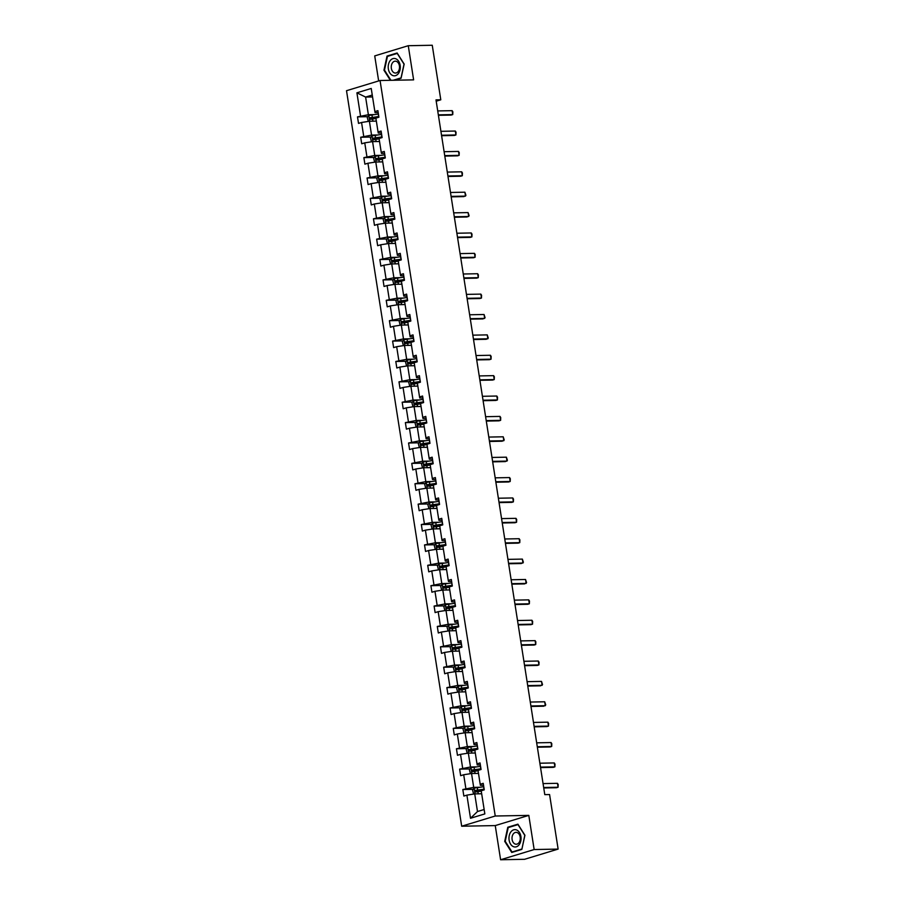<?xml version="1.0" encoding="UTF-8"?>
<svg xmlns="http://www.w3.org/2000/svg" width="905" height="905" viewBox="0 0 905 905"><rect width="100%" height="100%" fill="white"/><g stroke="black" fill="none" stroke-linecap="round" stroke-linejoin="round"><path stroke-width="1.36" d="M500.601 859.75L534.154 849.546L528.803 815.382L495.25 825.586L500.601 859.75L524.583 859.298L558.125 849.094L549.584 794.545L544.787 794.635L435.995 99.889L440.792 99.799L432.251 45.25L408.268 45.703L374.727 55.906L378.652 80.93M495.25 825.586L461.686 826.22L346.513 90.704L380.055 80.511L495.239 816.016L461.686 826.22M534.154 849.546L558.125 849.094M481.686 793.764L474.729 793.9L477.489 811.536L470.51 818.267L466.89 795.133L463.858 796.061L462.828 789.522L473.134 789.33M474.729 793.9L466.89 795.133M478.496 773.39L471.539 773.515L473.7 787.373L462.828 789.522M465.871 788.606L463.699 774.748L460.656 775.676L459.638 769.137L469.944 768.945M475.295 753.005L468.338 753.13L470.51 766.988L459.638 769.137M462.67 768.221L460.509 754.363L457.466 755.29L456.448 748.763L466.742 748.559M472.105 732.62L465.147 732.745L467.319 746.602L456.448 748.763M459.48 747.835L457.319 733.989L454.276 734.905L453.258 728.378L463.552 728.174M468.914 712.235L461.957 712.371L464.129 726.217L453.258 728.378M456.29 727.45L454.118 713.604L451.086 714.52L450.057 707.993L460.362 707.8M465.724 691.85L458.767 691.986L460.939 705.832L450.057 707.993M453.1 707.065L450.928 693.219L447.896 694.135L446.866 687.608L457.172 687.415M462.534 671.465L455.577 671.601L457.738 685.447L446.866 687.608M449.909 686.68L447.737 672.834L444.706 673.761L443.676 667.223L453.982 667.03M459.344 651.08L452.387 651.215L454.548 665.062L443.676 667.223M446.719 666.295L444.547 652.448L441.504 653.376L440.486 646.837L450.792 646.645M456.143 630.706L449.185 630.83L451.357 644.677L440.486 646.837M443.518 645.921L441.357 632.063L438.314 632.991L437.296 626.452L447.59 626.26M452.952 610.321L445.995 610.445L448.167 624.303L437.296 626.452M440.328 625.536L438.167 611.678L435.124 612.606L434.106 606.067L444.4 605.875M449.762 589.936L442.805 590.06L444.977 603.918L434.106 606.067M437.138 605.151L434.966 591.304L431.934 592.221L430.904 585.693L441.21 585.49M446.572 569.55L439.615 569.686L441.787 583.533L430.904 585.693M433.948 584.766L431.776 570.919L428.744 571.836L427.714 565.308L438.02 565.116M443.382 549.165L436.425 549.301L438.586 563.148L427.714 565.308M430.757 564.381L428.585 550.534L425.554 551.45L424.524 544.923L434.83 544.731M440.192 528.78L433.235 528.916L435.396 542.762L424.524 544.923M427.567 543.995L425.395 530.149L422.352 531.077L421.334 524.538L431.64 524.346M436.991 508.395L430.033 508.531L432.205 522.377L421.334 524.538M424.366 523.61L422.205 509.764L419.162 510.692L418.144 504.153L428.438 503.961M433.8 488.01L426.843 488.146L429.015 501.992L418.144 504.153M421.176 503.237L419.015 489.379L415.972 490.306L414.954 483.768L425.248 483.575M430.61 467.636L423.653 467.761L425.825 481.618L414.954 483.768M417.986 482.851L415.814 468.994L412.782 469.921L411.752 463.383L422.058 463.19M427.42 447.251L420.463 447.375L422.635 461.233L411.752 463.383M414.795 462.466L412.623 448.609L409.592 449.536L408.562 443.009L418.868 442.805M424.23 426.866L417.273 426.99L419.434 440.848L408.562 443.009M411.605 442.081L409.433 428.235L406.402 429.151L405.372 422.624L415.678 422.431M421.04 406.481L414.083 406.617L416.243 420.463L405.372 422.624M408.415 421.696L406.243 407.85L403.2 408.766L402.182 402.239L412.488 402.046M417.839 386.096L410.881 386.231L413.053 400.078L402.182 402.239M405.214 401.311L403.053 387.464L400.01 388.392L398.992 381.853L409.286 381.661M414.648 365.711L407.691 365.846L409.863 379.693L398.992 381.853M402.024 380.926L399.863 367.079L396.82 368.007L395.802 361.468L406.096 361.276M411.458 345.325L404.501 345.461L406.673 359.308L395.802 361.468M398.834 360.541L396.661 346.694L393.63 347.622L392.6 341.083L402.906 340.891M408.268 324.952L401.311 325.076L403.483 338.934L392.6 341.083M395.643 340.167L393.471 326.309L390.44 327.237L389.41 320.698L399.716 320.506M405.078 304.566L398.121 304.691L400.293 318.549L389.41 320.698M392.453 319.782L390.281 305.924L387.25 306.852L386.22 300.324L396.526 300.121M401.888 284.181L394.931 284.306L397.091 298.164L386.22 300.324M389.263 299.397L387.091 285.55L384.048 286.466L383.03 279.939L393.336 279.736M398.686 263.796L391.729 263.932L393.901 277.778L383.03 279.939M386.062 279.012L383.901 265.165L380.858 266.081L379.84 259.554L390.134 259.362M395.496 243.411L388.539 243.547L390.711 257.393L379.84 259.554M382.872 258.626L380.711 244.78L377.668 245.696L376.65 239.169L386.944 238.977M392.306 223.026L385.349 223.162L387.521 237.008L376.65 239.169M379.681 238.241L377.509 224.395L374.478 225.322L373.46 218.784L383.754 218.591M389.116 202.641L382.159 202.777L384.331 216.623L373.46 218.784M376.491 217.856L374.319 204.01L371.288 204.937L370.258 198.399L380.564 198.206M385.926 182.256L378.969 182.391L381.141 196.238L370.258 198.399M373.301 197.482L371.129 183.625L368.097 184.552L367.068 178.014L377.374 177.821M382.736 161.882L375.779 162.006L377.939 175.864L367.068 178.014M370.111 177.097L367.939 163.239L364.896 164.167L363.878 157.628L374.184 157.436M379.546 141.497L372.577 141.621L374.749 155.479L363.878 157.628M366.921 156.712L364.749 142.854L361.706 143.782L360.688 137.255L370.982 137.051M376.344 121.112L369.387 121.247L371.559 135.094L360.688 137.255M363.719 136.327L361.559 122.48L358.516 123.397L357.498 116.869L367.792 116.677M372.566 96.937L365.609 97.073L368.369 114.709L357.498 116.869M360.529 115.942L356.909 92.819L371.231 88.464L374.862 111.587L377.894 110.659L378.912 117.198L375.88 118.125L378.052 131.972L381.084 131.044L382.114 137.583L379.071 138.499L381.243 152.357L384.274 151.429L385.304 157.968L382.261 158.884L384.433 172.742L387.464 171.814L388.494 178.342L385.451 179.269L387.623 193.116L390.666 192.199L391.684 198.727L388.652 199.654L390.813 213.501L393.856 212.584L394.874 219.112L391.842 220.039L394.003 233.886L397.046 232.97L398.064 239.497L395.033 240.425L397.205 254.271L400.236 253.343L401.266 259.882L398.223 260.81L400.395 274.656L403.426 273.729L404.456 280.267L401.413 281.184L403.585 295.041L406.617 294.114L407.646 300.652L404.603 301.569L406.775 315.426L409.818 314.499L410.836 321.037L407.804 321.954L409.965 335.812L413.008 334.884L414.026 341.411L410.994 342.339L413.155 356.185L416.198 355.269L417.216 361.796L414.185 362.724L416.357 376.571L419.388 375.654L420.418 382.182L417.375 383.109L419.547 396.956L422.578 396.028L423.608 402.567L420.565 403.494L422.737 417.341L425.769 416.413L426.798 422.952L423.755 423.868L425.927 437.726L428.97 436.798L429.988 443.337L426.956 444.253L429.117 458.111L432.16 457.183L433.178 463.722L430.147 464.638L432.307 478.496L435.35 477.569L436.368 484.096L433.337 485.023L435.509 498.87L438.54 497.954L439.57 504.481L436.527 505.409L438.699 519.255L441.731 518.339L442.76 524.866L439.717 525.794L441.889 539.64L444.921 538.724L445.95 545.251L442.907 546.179L445.079 560.025L448.122 559.098L449.14 565.636L446.108 566.564L448.269 580.41L451.312 579.483L452.33 586.021L449.299 586.938L451.459 600.796L454.502 599.868L455.52 606.407L452.489 607.323L454.661 621.181L457.692 620.253L458.722 626.78L455.679 627.708L457.851 641.555L460.883 640.638L461.912 647.166L458.869 648.093L461.041 661.94L464.073 661.023L465.102 667.551L462.059 668.478L464.231 682.325L467.274 681.408L468.292 687.936L465.26 688.863L467.421 702.71L470.464 701.782L471.482 708.321L468.451 709.249L470.611 723.095L473.654 722.167L474.673 728.706L471.641 729.622L473.813 743.48L476.845 742.553L477.874 749.091L474.831 750.007L477.003 763.865L480.035 762.938L481.064 769.476L478.021 770.393L480.193 784.25L483.225 783.323L484.254 789.85L481.211 790.778L484.842 813.9L470.51 818.267M480.193 784.25L480.408 785.325L483.53 785.269M479.254 787.26L473.7 787.373M471.539 773.515L463.699 774.748M477.003 763.865L477.218 764.94L480.34 764.883M476.064 766.874L470.51 766.988M468.338 753.13L460.509 754.363M473.813 743.48L474.028 744.555L477.15 744.498M472.874 746.501L467.319 746.602M465.147 732.745L457.319 733.989M470.611 723.095L470.838 724.181L473.96 724.113M469.672 726.115L464.129 726.217M461.957 712.371L454.118 713.604M467.421 702.71L467.647 703.796L470.77 703.739M466.482 705.73L460.939 705.832M458.767 691.986L450.928 693.219M464.231 682.325L464.457 683.411L467.58 683.354M463.292 685.345L457.738 685.447M455.577 671.601L447.737 672.834M461.041 661.94L461.256 663.026L464.378 662.969M460.102 664.96L454.548 665.062M452.387 651.215L444.547 652.448M457.851 641.555L458.066 642.641L461.188 642.584M456.912 644.575L451.357 644.677M449.185 630.83L441.357 632.063M454.661 621.181L454.876 622.255L457.998 622.199M453.722 624.19L448.167 624.303M445.995 610.445L438.167 611.678M451.459 600.796L451.685 601.87L454.808 601.814M450.52 603.805L444.977 603.918M442.805 590.06L434.966 591.304M448.269 580.41L448.495 581.496L451.618 581.429M447.33 583.431L441.787 583.533M439.615 569.686L431.776 570.919M445.079 560.025L445.305 561.111L448.428 561.043M444.14 563.046L438.586 563.148M436.425 549.301L428.585 550.534M441.889 539.64L442.104 540.726L445.226 540.67M440.95 542.661L435.396 542.762M433.235 528.916L425.395 530.149M438.699 519.255L438.914 520.341L442.036 520.285M437.76 522.276L432.205 522.377M430.033 508.531L422.205 509.764M435.509 498.87L435.724 499.956L438.846 499.899M434.57 501.89L429.015 501.992M426.843 488.146L419.015 489.379M432.307 478.496L432.533 479.571L435.656 479.514M431.38 481.505L425.825 481.618M423.653 467.761L415.814 468.994M429.117 458.111L429.343 459.186L432.466 459.129M428.178 461.12L422.635 461.233M420.463 447.375L412.623 448.609M425.927 437.726L426.153 438.801L429.275 438.744M424.988 440.746L419.434 440.848M417.273 426.99L409.433 428.235M422.737 417.341L422.952 418.427L426.074 418.359M421.798 420.361L416.243 420.463M414.083 406.617L406.243 407.85M419.547 396.956L419.762 398.042L422.884 397.985M418.608 399.976L413.053 400.078M410.881 386.231L403.053 387.464M416.357 376.571L416.572 377.656L419.694 377.6M415.418 379.591L409.863 379.693M407.691 365.846L399.863 367.079M413.155 356.185L413.381 357.271L416.504 357.215M412.228 359.206L406.673 359.308M404.501 345.461L396.661 346.694M409.965 335.812L410.191 336.886L413.314 336.83M409.026 338.821L403.483 338.934M401.311 325.076L393.471 326.309M406.775 315.426L407.001 316.501L410.123 316.445M405.836 318.436L400.293 318.549M398.121 304.691L390.281 305.924M403.585 295.041L403.8 296.116L406.922 296.059M402.646 298.062L397.091 298.164M394.931 284.306L387.091 285.55M400.395 274.656L400.61 275.742L403.732 275.674M399.456 277.677L393.901 277.778M391.729 263.932L383.901 265.165M397.205 254.271L397.419 255.357L400.542 255.289M396.266 257.292L390.711 257.393M388.539 243.547L380.711 244.78M394.003 233.886L394.229 234.972L397.352 234.915M393.075 236.906L387.521 237.008M385.349 223.162L377.509 224.395M390.813 213.501L391.039 214.587L394.161 214.53M389.874 216.521L384.331 216.623M382.159 202.777L374.319 204.01M387.623 193.116L387.849 194.202L390.971 194.145M386.684 196.136L381.141 196.238M378.969 182.391L371.129 183.625M384.433 172.742L384.648 173.817L387.77 173.76M383.494 175.751L377.939 175.864M375.779 162.006L367.939 163.239M381.243 152.357L381.458 153.431L384.58 153.375M380.304 155.366L374.749 155.479M372.577 141.621L364.749 142.854M378.052 131.972L378.267 133.058L381.39 132.99M377.114 134.992L371.559 135.094M369.387 121.247L361.559 122.48M374.862 111.587L375.077 112.672L378.2 112.605M528.803 815.382L495.239 816.016M380.055 80.511L413.619 79.866L408.268 45.703M436.199 101.202L440.792 99.799M477.489 811.536L484.152 809.511M373.923 114.607L368.369 114.709M372.26 95.048L365.609 97.073L356.909 92.819M394.422 80.24L401.085 78.215L404.162 64.063L397.137 52.988L387.035 56.065L383.958 70.205L390.36 80.307M517.898 824.172L507.796 827.238L504.719 841.39L511.744 852.465L521.846 849.388L524.923 835.247L517.898 824.172M388.664 56.031L387.035 56.065M509.425 827.215L507.796 827.238M505.284 841.379L504.719 841.39M437.726 110.93L452.127 110.659L452.851 111.824L452.738 114.584L451.109 115.082L438.416 115.32M452.127 110.659L452.738 114.584L438.337 114.856M374.942 121.134L376.322 120.965M368.278 121.417L367.226 117.333L368.833 115.478L378.29 114.041A10.215 1.425 -8.9 0 1 378.426 114.03M378.81 116.507A10.215 1.425 171.1 0 0 378.675 116.53L370.021 117.752L370.269 119.313L375.937 118.476M371.65 119.29L371.401 117.718L378.381 116.813A8.484 1.177 -8.9 0 1 378.844 116.756M440.916 131.316L455.317 131.044L456.041 132.209L455.928 134.969L454.299 135.456L441.606 135.705M455.317 131.044L455.928 134.969L441.527 135.241M444.106 151.701L458.507 151.429L459.231 152.594L459.129 155.343L457.489 155.841L444.796 156.09M458.507 151.429L459.129 155.343L444.728 155.626M378.132 141.519L379.512 141.338M371.469 141.802L370.417 137.718L372.023 135.863L381.48 134.426A10.215 1.425 -8.9 0 1 381.616 134.415M382.001 136.893A10.215 1.425 171.1 0 0 381.876 136.915L373.211 138.137L373.46 139.698L379.127 138.861M374.84 139.675L374.591 138.103L381.571 137.198A8.484 1.177 -8.9 0 1 382.034 137.141M381.322 161.905L382.713 161.724M374.659 162.187L373.607 158.103L375.213 156.248L384.67 154.812A10.215 1.425 -8.9 0 1 384.806 154.789M385.191 157.278A10.215 1.425 171.1 0 0 385.066 157.289L376.401 158.522L376.65 160.083L382.317 159.246M378.03 160.061L377.781 158.488L384.761 157.583A8.484 1.177 -8.9 0 1 385.236 157.527M396.039 58.882A8.677 6.041 -91.1 0 0 388.483 64.436A8.677 6.041 -91.1 0 0 392.453 75.387A8.677 6.041 -91.1 0 0 400.021 69.832A8.677 6.041 -91.1 0 0 396.039 58.882M396.616 61.461A5.939 4.14 -91.1 0 0 395.27 61.167A5.939 4.14 -91.1 0 0 391.288 66.212A5.939 4.14 -91.1 0 0 394.161 72.762A5.939 4.14 -91.1 0 0 395.496 73.056A5.939 4.14 -91.1 0 0 399.478 68.011A5.939 4.14 -91.1 0 0 396.616 61.461M401.164 77.864L393.177 80.262M390.926 80.296L384.467 70.115L387.442 56.404L397.227 53.429L404.037 64.153L401.062 77.864M516.812 830.066A8.677 6.041 -91.1 0 0 509.244 835.62A8.677 6.041 -91.1 0 0 513.214 846.56A8.677 6.041 -91.1 0 0 520.782 841.005A8.677 6.041 -91.1 0 0 516.812 830.066M517.377 832.645A5.939 4.14 -91.1 0 0 516.031 832.351A5.939 4.14 -91.1 0 0 512.049 837.397A5.939 4.14 -91.1 0 0 514.922 843.935A5.939 4.14 -91.1 0 0 516.257 844.229A5.939 4.14 -91.1 0 0 520.251 839.184A5.939 4.14 -91.1 0 0 517.377 832.645M521.823 849.037L512.038 852.024L505.228 841.288L508.203 827.589L517.999 824.602L524.798 835.338L521.925 849.037M513.282 851.99L512.038 852.024M447.296 172.086L461.697 171.814L462.421 172.979L462.319 175.728L460.679 176.226L447.986 176.464M461.697 171.814L462.319 175.728L447.918 176M384.512 182.29L385.903 182.109M377.849 182.572L376.797 178.489L378.403 176.622L387.872 175.197A10.215 1.425 -8.9 0 1 387.996 175.174M388.381 177.663A10.215 1.425 171.1 0 0 388.256 177.674L379.591 178.896L379.84 180.468L385.507 179.631M381.22 180.446L380.971 178.873L387.951 177.968A8.484 1.177 -8.9 0 1 388.426 177.9M450.498 192.471L464.899 192.199L465.917 195.322L463.88 196.611L451.176 196.849M464.899 192.199L465.509 196.114L451.109 196.385M387.713 202.675L389.093 202.494M381.039 202.958L379.987 198.874L381.605 197.007L391.062 195.582A10.215 1.425 -8.9 0 1 391.186 195.559M391.582 198.048A10.215 1.425 171.1 0 0 391.446 198.059L382.781 199.281L383.03 200.853L388.709 200.016M384.41 200.831L384.161 199.258L391.141 198.342A8.484 1.177 -8.9 0 1 391.616 198.286M453.688 212.856L468.089 212.584L469.118 215.707L467.071 216.996L454.378 217.234M468.089 212.584L468.7 216.499L454.299 216.77M390.903 223.06L392.284 222.879M384.229 223.331L383.177 219.248L384.795 217.392L394.252 215.967A10.215 1.425 -8.9 0 1 394.376 215.944M394.772 218.433A10.215 1.425 171.1 0 0 394.637 218.444L385.983 219.666L386.22 221.239L391.899 220.39M387.6 221.205L387.363 219.644L394.342 218.727A8.484 1.177 -8.9 0 1 394.806 218.671M456.878 233.23L471.279 232.958L472.003 234.124L471.89 236.884L470.261 237.382L457.568 237.619M471.279 232.958L471.89 236.884L457.489 237.155M394.094 243.434L395.474 243.264M387.431 243.717L386.378 239.633L387.985 237.777L397.442 236.341A10.215 1.425 -8.9 0 1 397.578 236.329M397.962 238.807A10.215 1.425 171.1 0 0 397.827 238.83L389.173 240.051L389.422 241.624L395.089 240.775M390.802 241.59L390.553 240.029L397.533 239.112A8.484 1.177 -8.9 0 1 397.996 239.056M460.068 253.615L474.469 253.343L475.193 254.509L475.08 257.269L473.451 257.767L460.758 258.004M474.469 253.343L475.08 257.269L460.679 257.54M397.284 263.819L398.664 263.649M390.621 264.102L389.569 260.018L391.175 258.163L400.632 256.726A10.215 1.425 -8.9 0 1 400.768 256.715M401.153 259.192A10.215 1.425 171.1 0 0 401.028 259.215L392.363 260.436L392.612 261.998L398.279 261.16M393.992 261.975L393.743 260.414L400.723 259.497A8.484 1.177 -8.9 0 1 401.187 259.441M463.258 274L477.659 273.729L478.383 274.894L478.281 277.654L476.641 278.152L463.948 278.389M477.659 273.729L478.281 277.654L463.88 277.926M400.474 284.204L401.865 284.034M393.811 284.487L392.759 280.403L394.331 278.593L403.822 277.111A10.215 1.425 -8.9 0 1 403.958 277.1M404.343 279.577A10.215 1.425 171.1 0 0 404.218 279.6L395.553 280.822L395.802 282.383L401.469 281.546M397.182 282.36L396.933 280.788L403.913 279.883A8.484 1.177 -8.9 0 1 404.388 279.826M466.448 294.385L480.849 294.114L481.573 295.279L481.471 298.039L479.831 298.526L467.138 298.774M480.849 294.114L481.471 298.039L467.071 298.311M469.65 314.77L484.051 314.499L485.069 317.621L483.032 318.911L470.329 319.148M484.051 314.499L484.661 318.413L470.261 318.684M472.84 335.155L487.241 334.884L488.27 338.006L486.223 339.296L473.519 339.533M487.241 334.884L487.852 338.798L473.451 339.07M476.03 355.541L490.431 355.269L491.155 356.423L491.042 359.183L489.413 359.681L476.72 359.919M490.431 355.269L491.042 359.183L476.641 359.455M479.22 375.926L493.621 375.643L494.345 376.808L494.232 379.568L492.603 380.066L479.91 380.304M493.621 375.643L494.232 379.568L479.831 379.84M482.41 396.3L496.811 396.028L497.535 397.193L497.433 399.953L495.793 400.451L483.1 400.689M496.811 396.028L497.433 399.953L483.032 400.225M485.6 416.685L500.001 416.413L500.725 417.578L500.623 420.339L498.983 420.836L486.29 421.074M500.001 416.413L500.623 420.339L486.223 420.61M488.802 437.07L503.203 436.798L504.221 439.921L502.185 441.21L489.481 441.459M503.203 436.798L503.814 440.724L489.413 440.995M491.992 457.455L506.393 457.183L507.422 460.306L505.375 461.595L492.671 461.844M506.393 457.183L507.004 461.098L492.603 461.369M495.182 477.84L509.583 477.569L510.307 478.734L510.194 481.483L508.565 481.98L495.872 482.218M509.583 477.569L510.194 481.483L495.793 481.754M403.664 304.589L405.055 304.408M397.001 304.872L395.949 300.788L397.555 298.933L407.024 297.496A10.215 1.425 -8.9 0 1 407.148 297.485M407.533 299.962A10.215 1.425 171.1 0 0 407.408 299.974L398.743 301.207L398.992 302.768L404.659 301.931M400.372 302.745L400.123 301.173L407.103 300.268A8.484 1.177 -8.9 0 1 407.578 300.211M406.865 324.974L408.246 324.793M400.191 325.257L399.139 321.173L400.757 319.307L410.214 317.881A10.215 1.425 -8.9 0 1 410.338 317.859M410.734 320.347A10.215 1.425 171.1 0 0 410.599 320.359L401.933 321.58L402.182 323.153L407.861 322.316M403.562 323.13L403.313 321.558L410.293 320.653A8.484 1.177 -8.9 0 1 410.768 320.596M410.056 345.359L411.436 345.178M403.381 345.642L402.329 341.558L403.947 339.692L413.404 338.266A10.215 1.425 -8.9 0 1 413.528 338.244M413.924 340.733A10.215 1.425 171.1 0 0 413.789 340.744L405.135 341.966L405.372 343.538L411.051 342.701M406.752 343.515L406.515 341.943L413.495 341.038A8.484 1.177 -8.9 0 1 413.958 340.97M413.246 365.744L414.626 365.563M406.583 366.016L405.531 361.932L407.137 360.077L416.594 358.652A10.215 1.425 -8.9 0 1 416.73 358.629M417.115 361.118A10.215 1.425 171.1 0 0 416.979 361.129L408.325 362.351L408.574 363.923L414.241 363.086M409.954 363.889L409.705 362.328L416.685 361.412A8.484 1.177 -8.9 0 1 417.148 361.355M416.436 386.118L417.816 385.949M409.773 386.401L408.721 382.317L410.327 380.462L419.784 379.025A10.215 1.425 -8.9 0 1 419.92 379.014M420.305 381.491A10.215 1.425 171.1 0 0 420.18 381.514L411.515 382.736L411.764 384.308L417.431 383.46M413.144 384.274L412.895 382.713L419.875 381.797A8.484 1.177 -8.9 0 1 420.339 381.74M419.626 406.503L421.017 406.334M412.963 406.786L411.911 402.702L413.517 400.847L422.974 399.41A10.215 1.425 -8.9 0 1 423.11 399.399M423.495 401.877A10.215 1.425 171.1 0 0 423.37 401.899L414.705 403.121L414.954 404.682L420.621 403.845M416.334 404.659L416.085 403.098L423.065 402.182A8.484 1.177 -8.9 0 1 423.54 402.125M422.816 426.889L424.207 426.719M416.153 427.171L415.101 423.088L416.707 421.232L426.176 419.796A10.215 1.425 -8.9 0 1 426.3 419.784M426.685 422.262A10.215 1.425 171.1 0 0 426.56 422.284L417.895 423.506L418.144 425.067L423.812 424.23M419.524 425.045L419.275 423.472L426.255 422.567A8.484 1.177 -8.9 0 1 426.73 422.511M426.017 447.274L427.398 447.093M419.343 447.556L418.291 443.473L419.909 441.617L429.366 440.181A10.215 1.425 -8.9 0 1 429.49 440.169M429.886 442.647A10.215 1.425 171.1 0 0 429.751 442.669L421.085 443.891L421.334 445.452L427.013 444.615M422.714 445.43L422.465 443.857L429.445 442.952A8.484 1.177 -8.9 0 1 429.92 442.896M429.208 467.659L430.588 467.478M422.533 467.942L421.481 463.858L423.099 462.002L432.556 460.566A10.215 1.425 -8.9 0 1 432.681 460.543M433.076 463.032A10.215 1.425 171.1 0 0 432.941 463.043L424.287 464.265L424.524 465.837L430.203 465M425.904 465.815L425.667 464.242L432.647 463.337A8.484 1.177 -8.9 0 1 433.11 463.281M432.398 488.044L433.778 487.863M425.735 488.327L424.683 484.243L426.289 482.376L435.746 480.951A10.215 1.425 -8.9 0 1 435.882 480.928M436.267 483.417A10.215 1.425 171.1 0 0 436.131 483.428L427.477 484.65L427.726 486.223L433.393 485.385M429.094 486.2L428.857 484.627L435.837 483.723A8.484 1.177 -8.9 0 1 436.301 483.655M498.372 498.225L512.773 497.954L513.497 499.108L513.384 501.868L511.755 502.365L499.062 502.603M512.773 497.954L513.384 501.868L498.983 502.139M435.588 508.429L436.968 508.248M428.925 508.701L427.873 504.617L429.479 502.761L438.936 501.336A10.215 1.425 -8.9 0 1 439.072 501.313M439.457 503.802A10.215 1.425 171.1 0 0 439.332 503.814L430.667 505.035L430.916 506.608L436.583 505.771M432.296 506.585L432.047 505.013L439.027 504.096A8.484 1.177 -8.9 0 1 439.491 504.04M501.562 518.61L515.963 518.339L516.687 519.493L516.574 522.253L514.945 522.751L502.252 522.988M515.963 518.339L516.574 522.253L502.185 522.524M438.778 528.814L440.169 528.633M432.115 529.086L431.063 525.002L432.669 523.147L442.126 521.721A10.215 1.425 -8.9 0 1 442.262 521.699M442.647 524.187A10.215 1.425 171.1 0 0 442.522 524.199L433.857 525.42L434.106 526.993L439.773 526.144M435.486 526.959L435.237 525.398L442.217 524.481A8.484 1.177 -8.9 0 1 442.692 524.425M504.752 538.984L519.153 538.713L519.877 539.878L519.775 542.638L518.135 543.136L505.443 543.373M519.153 538.713L519.775 542.638L505.375 542.91M441.968 549.188L443.36 549.018M435.305 549.471L434.253 545.387L435.859 543.532L445.328 542.095A10.215 1.425 -8.9 0 1 445.452 542.084M445.837 544.561A10.215 1.425 171.1 0 0 445.713 544.584L437.047 545.806L437.296 547.378L442.964 546.53M438.676 547.344L438.427 545.783L445.407 544.867A8.484 1.177 -8.9 0 1 445.882 544.81M507.954 559.369L522.355 559.098L523.373 562.22L521.337 563.521L508.633 563.758M522.355 559.098L522.966 563.023L508.565 563.295M445.17 569.573L446.55 569.403M438.495 569.856L437.443 565.772L439.061 563.917L448.518 562.48A10.215 1.425 -8.9 0 1 448.642 562.469M449.038 564.946A10.215 1.425 171.1 0 0 448.903 564.969L440.237 566.191L440.486 567.752L446.165 566.915M441.866 567.729L441.617 566.168L448.597 565.252A8.484 1.177 -8.9 0 1 449.072 565.195M511.144 579.754L525.545 579.483L526.574 582.605L524.527 583.906L511.823 584.144M525.545 579.483L526.156 583.408L511.755 583.68M448.36 589.958L449.74 589.777M441.685 590.241L440.633 586.157L442.251 584.302L451.708 582.865A10.215 1.425 -8.9 0 1 451.833 582.854M452.228 585.331A10.215 1.425 171.1 0 0 452.093 585.354L443.439 586.576L443.676 588.137L449.355 587.3M445.056 588.114L444.819 586.542L451.799 585.637A8.484 1.177 -8.9 0 1 452.262 585.58M514.334 600.139L528.735 599.868L529.459 601.033L529.346 603.793L527.717 604.28L515.024 604.529M528.735 599.868L529.346 603.793L514.945 604.065M451.55 610.343L452.93 610.162M444.887 610.626L443.835 606.542L445.441 604.687L454.898 603.25A10.215 1.425 -8.9 0 1 455.034 603.239M455.419 605.717A10.215 1.425 171.1 0 0 455.283 605.728L446.629 606.961L446.866 608.522L452.545 607.685M448.247 608.499L448.009 606.927L454.989 606.022A8.484 1.177 -8.9 0 1 455.453 605.965M517.524 620.525L531.925 620.253L532.649 621.418L532.536 624.167L530.907 624.665L518.214 624.903M531.925 620.253L532.536 624.167L518.135 624.439M454.74 630.728L456.12 630.547M448.077 631.011L447.025 626.927L448.631 625.061L458.088 623.635A10.215 1.425 -8.9 0 1 458.224 623.613M458.609 626.102A10.215 1.425 171.1 0 0 458.484 626.113L449.819 627.335L450.068 628.907L455.735 628.07M451.448 628.885L451.199 627.312L458.179 626.407A8.484 1.177 -8.9 0 1 458.643 626.351M520.714 640.91L535.115 640.638L535.839 641.803L535.726 644.552L534.097 645.05L521.404 645.288M535.115 640.638L535.726 644.552L521.337 644.824M457.93 651.114L459.321 650.933M451.267 651.396L450.215 647.313L451.821 645.446L461.279 644.021A10.215 1.425 -8.9 0 1 461.414 643.998M461.799 646.487A10.215 1.425 171.1 0 0 461.674 646.498L453.009 647.72L453.258 649.292L458.926 648.455M454.638 649.27L454.389 647.697L461.369 646.792A8.484 1.177 -8.9 0 1 461.844 646.724M523.905 661.295L538.305 661.023L539.029 662.177L538.928 664.937L537.287 665.435L524.595 665.673M538.305 661.023L538.928 664.937L524.527 665.209M461.12 671.499L462.512 671.318M454.457 671.77L453.405 667.686L454.977 665.876L464.48 664.406A10.215 1.425 -8.9 0 1 464.604 664.383M464.989 666.872A10.215 1.425 171.1 0 0 464.865 666.883L456.199 668.105L456.448 669.677L462.116 668.829M457.828 669.643L457.579 668.082L464.559 667.166A8.484 1.177 -8.9 0 1 465.034 667.109M527.106 681.669L541.507 681.397L542.525 684.531L540.489 685.82L527.785 686.058M541.507 681.397L542.118 685.323L527.717 685.594M464.322 691.873L465.702 691.703M457.647 692.155L456.595 688.072L458.213 686.216L467.67 684.78A10.215 1.425 -8.9 0 1 467.795 684.768M468.19 687.246A10.215 1.425 171.1 0 0 468.055 687.268L459.389 688.49L459.638 690.062L465.306 689.214M461.018 690.029L460.769 688.467L467.749 687.551A8.484 1.177 -8.9 0 1 468.224 687.495M530.296 702.054L544.697 701.782L545.726 704.905L543.679 706.205L530.975 706.443M544.697 701.782L545.308 705.708L530.907 705.979M467.512 712.258L468.892 712.088M460.837 712.54L459.785 708.457L461.403 706.601L470.86 705.165A10.215 1.425 -8.9 0 1 470.985 705.153M471.381 707.631A10.215 1.425 171.1 0 0 471.245 707.653L462.591 708.875L462.828 710.436L468.507 709.599M464.208 710.414L463.971 708.853L470.951 707.936A8.484 1.177 -8.9 0 1 471.415 707.88M533.486 722.439L547.887 722.167L548.611 723.333L548.498 726.093L546.869 726.591L534.176 726.828M547.887 722.167L548.498 726.093L534.097 726.364M470.702 732.643L472.082 732.473M464.039 732.926L462.987 728.842L464.593 726.987L474.05 725.55A10.215 1.425 -8.9 0 1 474.186 725.539M474.571 728.016A10.215 1.425 171.1 0 0 474.435 728.039L465.781 729.26L466.018 730.821L471.697 729.984M467.399 730.799L467.161 729.226L474.141 728.321A8.484 1.177 -8.9 0 1 474.605 728.265M536.676 742.824L551.077 742.553L551.801 743.718L551.688 746.478L550.059 746.964L537.366 747.213M551.077 742.553L551.688 746.478L537.287 746.749M473.892 753.028L475.272 752.847M467.229 753.311L466.177 749.227L467.783 747.372L477.24 745.935A10.215 1.425 -8.9 0 1 477.376 745.924M477.761 748.401A10.215 1.425 171.1 0 0 477.636 748.412L468.971 749.645L469.22 751.207L474.887 750.369M470.6 751.184L470.351 749.612L477.331 748.707A8.484 1.177 -8.9 0 1 477.795 748.65M539.866 763.209L554.267 762.938L554.991 764.103L554.878 766.852L553.249 767.35L540.557 767.587M554.267 762.938L554.878 766.852L540.489 767.123M477.082 773.413L478.474 773.232M470.419 773.696L469.367 769.612L470.973 767.745L480.431 766.32A10.215 1.425 -8.9 0 1 480.566 766.297M480.951 768.786A10.215 1.425 171.1 0 0 480.827 768.798L472.161 770.019L472.41 771.592L478.078 770.755M473.79 771.569L473.541 769.997L480.521 769.092A8.484 1.177 -8.9 0 1 480.996 769.035M543.057 783.594L557.457 783.323L558.181 784.488L558.08 787.237L556.439 787.735L543.747 787.972M557.457 783.323L558.08 787.237L543.679 787.508M480.272 793.798L481.664 793.617M473.609 794.081L472.557 789.997L474.163 788.131L483.632 786.705A10.215 1.425 -8.9 0 1 483.756 786.683M484.141 789.171A10.215 1.425 171.1 0 0 484.017 789.183L475.351 790.404L475.6 791.977L481.268 791.14M476.98 791.954L476.731 790.382L483.711 789.477A8.484 1.177 -8.9 0 1 484.186 789.409M368.788 115.523L369.681 121.236M378.29 114.041L378.675 116.53M372.577 118.906L372.928 121.18M371.944 114.856L372.328 117.345M371.401 117.718L370.021 117.752M371.978 135.908L372.883 141.621M381.48 134.426L381.876 136.915M375.767 139.291L376.129 141.553M375.134 135.241L375.518 137.718M374.591 138.103L373.211 138.137M375.179 156.293L376.073 162.006M384.67 154.812L385.066 157.289M378.957 159.676L379.319 161.938M378.324 155.626L378.72 158.103M377.781 158.488L376.401 158.522M378.369 176.667L379.263 182.391M387.872 175.197L388.256 177.674M382.148 180.061L382.51 182.324M381.514 176.011L381.91 178.489M380.971 178.873L379.591 178.896M381.559 197.052L382.453 202.765M391.062 195.582L391.446 198.059M385.349 200.446L385.7 202.709M384.716 196.396L385.1 198.874M384.161 199.258L382.781 199.281M384.749 217.438L385.643 223.15M394.252 215.967L394.637 218.444M388.539 220.82L388.89 223.094M387.906 216.77L388.29 219.259M387.363 219.644L385.983 219.666M387.94 237.823L388.833 243.536M397.442 236.341L397.827 238.83M391.729 241.205L392.08 243.479M391.096 237.155L391.48 239.644M390.553 240.029L389.173 240.051M391.13 258.208L392.035 263.921M400.632 256.726L401.028 259.215M394.919 261.59L395.27 263.864M394.286 257.54L394.671 260.029M393.743 260.414L392.363 260.436M394.331 278.593L395.225 284.306M403.822 277.111L404.218 279.6M398.11 281.975L398.472 284.249M397.476 277.926L397.872 280.403M396.933 280.788L395.553 280.822M397.521 298.978L398.415 304.691M407.024 297.496L407.408 299.974M401.3 302.361L401.662 304.623M400.666 298.311L401.062 300.788M400.123 301.173L398.743 301.207M400.711 319.363L401.605 325.076M410.214 317.881L410.599 320.359M404.501 322.746L404.852 325.008M403.868 318.696L404.252 321.173M403.313 321.558L401.933 321.58M403.902 339.737L404.795 345.461M413.404 338.266L413.789 340.744M407.691 343.131L408.042 345.393M407.058 339.081L407.442 341.558M406.515 341.943L405.135 341.966M407.092 360.122L407.985 365.835M416.594 358.652L416.979 361.129M410.881 363.516L411.232 365.778M410.248 359.455L410.632 361.943M409.705 362.328L408.325 362.351M410.282 380.507L411.187 386.22M419.784 379.025L420.18 381.514M414.071 383.89L414.422 386.164M413.438 379.84L413.823 382.329M412.895 382.713L411.515 382.736M413.483 400.892L414.377 406.605M422.974 399.41L423.37 401.899M417.262 404.275L417.624 406.549M416.628 400.225L417.024 402.714M416.085 403.098L414.705 403.121M416.673 421.278L417.567 426.99M426.176 419.796L426.56 422.284M420.452 424.66L420.814 426.934M419.818 420.61L420.214 423.099M419.275 423.472L417.895 423.506M419.863 441.663L420.757 447.375M429.366 440.181L429.751 442.669M423.653 445.045L424.004 447.308M423.02 440.995L423.404 443.473M422.465 443.857L421.085 443.891M423.054 462.048L423.947 467.761M432.556 460.566L432.941 463.043M426.843 465.43L427.194 467.693M426.21 461.38L426.594 463.858M425.667 464.242L424.287 464.265M426.244 482.422L427.137 488.146M435.746 480.951L436.131 483.428M430.033 485.815L430.384 488.078M429.4 481.765L429.785 484.243M428.857 484.627L427.477 484.65M429.434 502.807L430.339 508.519M438.936 501.336L439.332 503.814M433.224 506.2L433.574 508.463M432.59 502.151L432.975 504.628M432.047 505.013L430.667 505.035M432.635 523.192L433.529 528.905M442.126 521.721L442.522 524.199M436.414 526.574L436.776 528.848M435.78 522.524L436.176 525.013M435.237 525.398L433.857 525.42M435.825 543.577L436.719 549.29M445.328 542.095L445.713 544.584M439.604 546.959L439.966 549.233M438.97 542.91L439.366 545.398M438.427 545.783L437.047 545.806M439.016 563.962L439.909 569.675M448.518 562.48L448.903 564.969M442.805 567.345L443.156 569.618M442.16 563.295L442.556 565.783M441.617 566.168L440.237 566.191M442.206 584.347L443.099 590.06M451.708 582.865L452.093 585.354M445.995 587.73L446.346 589.992M445.362 583.68L445.746 586.157M444.819 586.542L443.439 586.576M445.396 604.732L446.289 610.445M454.898 603.25L455.283 605.728M449.185 608.115L449.536 610.377M448.552 604.065L448.937 606.542M448.009 606.927L446.629 606.961M448.586 625.117L449.491 630.83M458.088 623.635L458.484 626.113M452.376 628.5L452.726 630.762M451.742 624.45L452.127 626.927M451.199 627.312L449.819 627.335M451.787 645.491L452.681 651.215M461.279 644.021L461.674 646.498M455.566 648.885L455.928 651.148M454.932 644.835L455.328 647.313M454.389 647.697L453.009 647.72M454.977 665.876L455.871 671.589M464.48 664.406L464.865 666.883M458.756 669.27L459.118 671.533M458.122 665.209L458.518 667.698M457.579 668.082L456.199 668.105M458.168 686.262L459.061 691.974M467.67 684.78L468.055 687.268M461.957 689.644L462.308 691.918M461.312 685.594L461.708 688.083M460.769 688.467L459.389 688.49M461.358 706.647L462.251 712.359M470.86 705.165L471.245 707.653M465.147 710.029L465.498 712.303M464.514 705.979L464.899 708.468M463.971 708.853L462.591 708.875M464.548 727.032L465.442 732.745M474.05 725.55L474.435 728.039M468.338 730.414L468.688 732.688M467.704 726.364L468.089 728.853M467.161 729.226L465.781 729.26M467.738 747.417L468.643 753.13M477.24 745.935L477.636 748.412M471.528 750.799L471.878 753.062M470.894 746.749L471.279 749.227M470.351 749.612L468.971 749.645M470.939 767.802L471.833 773.515M480.431 766.32L480.827 768.798M474.718 771.184L475.08 773.447M474.084 767.135L474.48 769.612M473.541 769.997L472.161 770.019M474.13 788.176L475.023 793.9M483.632 786.705L484.017 789.183M477.908 791.57L478.27 793.832M477.274 787.52L477.67 789.997M476.731 790.382L475.351 790.404"/></g></svg>
